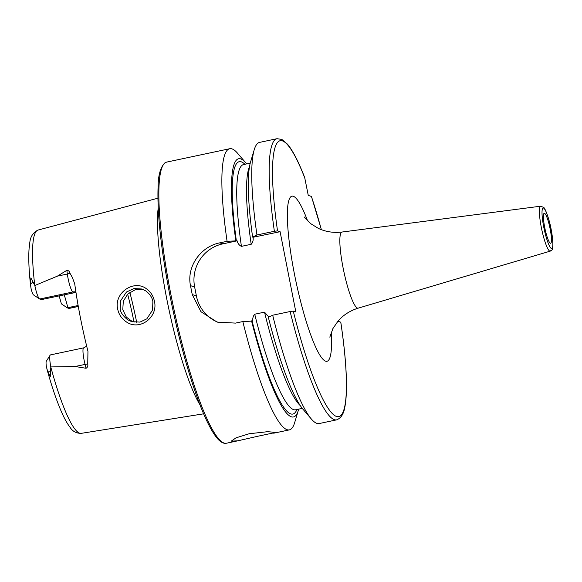 <?xml version="1.0" encoding="UTF-8"?>
<svg xmlns="http://www.w3.org/2000/svg" width="582" height="582" viewBox="0 0 582 582"><rect width="100%" height="100%" fill="white"/><g stroke="black" fill="none" stroke-linecap="round" stroke-linejoin="round"><path stroke-width="0.87" d="M146.584 288.883C150.687 291.851 153.292 295.947 154.405 301.163C158.479 317.408 139.265 331.58 125.872 321.555C121.551 318.507 118.823 314.367 117.688 309.137C113.701 292.87 134.115 279.047 146.584 288.883M152.877 301.694C152.36 297.831 150.061 294.266 145.973 291L141.906 289.007L133.984 288.548L126.469 292.026L120.554 300.872L120.205 308.809C120.336 312.047 122.758 315.655 127.458 319.634L131.641 321.642L139.971 322.101L146.853 318.827L152.549 310.082L152.877 301.694M550.179 229.126A15.358 2.51 -102 0 1 550.376 243.247A15.358 2.51 -102 0 1 544.701 227.366A15.358 2.51 -102 0 1 544.039 213.339A15.358 2.51 -102 0 1 550.179 229.126M257.302 436.362L238.002 440.778L231.185 441.178L236.037 437.831L249.161 433.75L267.604 431.691L275.955 432.397L257.302 436.362M75.915 292.069A6.387 6.271 -72.2 0 0 72.932 291.968L39.692 299.017A13.139 2.146 -102 0 1 39.511 298.93A13.139 2.146 -102 0 1 34.84 285.515L57.363 276.152L66.857 270.317C68.538 270.448 69.564 271.408 69.927 273.191L72.263 277.287L74.729 283.87A105.975 17.315 -102 0 0 80.316 317.248A105.975 17.315 -102 0 0 87.955 351.281L87.744 363.997A6.387 1.593 -14.4 0 0 85.074 364.397L86.071 368.268C87.555 367.395 88.115 365.969 87.744 363.997M59.117 295.845A80.978 13.233 -102 0 1 61.394 303.862L67.272 307.856L68.982 308.402A13.139 2.146 78 0 0 69.185 308.416L78.301 306.481M143.296 289.523L135.046 289.829L127.764 294.085L123.297 301.236L122.787 309.639L126.33 317.103L132.98 322.013M199.91 404.679A110.5 18.057 -102 0 1 166.685 298.501A110.5 18.057 -102 0 1 158.209 208.065M33.618 294.965A7.893 1.288 -102 0 1 33.516 294.914A7.893 1.288 -102 0 1 30.999 288.221L30.475 284.023L30.875 277.869L34.84 285.515M290.12 311.523A143.71 23.484 -102 0 0 336.636 419.855L319.212 423.551A143.71 23.484 -102 0 1 311.363 419.04A143.71 23.484 -102 0 1 272.689 315.218L290.12 311.523L293.27 311.13L295.845 311.952L280.102 231.709L277.527 230.887L274.377 231.28L256.946 234.975L252.61 237.063L253.075 237.441C253.461 240.126 252.835 242.41 251.198 244.295L241.428 246.361C239.224 245.32 237.783 243.472 237.121 240.824L227.082 241.312L219.778 242.861C200.775 246.513 186.429 266.541 190.496 285.653A143.71 23.484 78 0 0 191.362 290.112A143.71 23.484 78 0 0 192.249 294.572L200.957 311.705L217.159 322.122L235.521 323.105L242.825 321.555L252.864 321.068C252.479 318.361 253.105 316.077 254.734 314.215L264.512 312.141L268.338 316.506M227.082 241.312A143.71 23.484 -102 0 1 229.715 148.723A143.71 23.484 -102 0 1 237.558 153.241L245.873 162.938A131.998 21.57 -102 0 1 246.659 163.906M298.668 409.139A131.998 21.57 -102 0 1 298.34 410.339L294.681 422.583A143.71 23.484 -102 0 1 289.341 429.887A143.71 23.484 -102 0 1 242.825 321.555M321.388 229.664L311.457 196.454L308.264 195.407L304.684 177.546C298.544 161.701 292.804 150.571 287.457 144.147L281.848 139.411L277.01 138.698L259.579 142.394A143.71 23.484 -102 0 0 254.247 149.698A143.71 23.484 -102 0 0 256.946 234.975M336.636 419.855C344.486 416.799 344.959 406.833 345.941 399.172C347.425 381.057 345.715 355.406 340.805 322.202L337.938 321.206M75.085 366.514L85.074 364.397A13.139 2.146 78 0 1 83.692 347.854L50.452 354.904A13.139 2.146 78 0 0 50.139 355.158L46.291 361.262A7.893 1.288 78 0 0 46.451 366.973L47.557 371.069L50.263 376.678L50.816 366.922L75.085 366.514L86.071 368.268M78.126 305.514L67.861 307.689A77.559 12.673 -102 0 0 64.231 294.761M39.692 299.017L41.831 299.512L75.966 292.397M252.61 237.063A131.998 21.57 -102 0 1 250.58 161.941L254.247 149.698M235.797 240.628A131.998 21.57 -102 0 1 245.873 162.938M311.363 419.04L303.055 409.335A131.998 21.57 -102 0 1 268.353 317.306L272.689 315.218M253.177 237.245L280.102 231.709M298.34 410.339A131.998 21.57 -102 0 1 251.54 320.871M237.121 240.824L222.862 243.851A36.499 35.851 -72.2 0 0 194.635 286.984L196.389 295.896A36.499 35.851 -72.2 0 0 218.847 322.617M67.272 307.856L67.861 307.689M50.139 355.158A13.139 2.146 78 0 0 50.816 366.922M540.693 206.188L543.639 207.439C544.461 207.156 548.899 217.093 551.176 229.453C555.053 254.123 551.394 249.125 550.23 251.14A22.974 3.754 -102 0 1 541.311 227.366A22.974 3.754 -102 0 1 540.693 206.188L342.049 232.036A38.907 6.358 78 0 0 343.096 267.887A38.907 6.358 78 0 0 358.192 308.154C350.037 310.686 343.322 315 338.033 321.097L332.897 328.597L329.812 337.16M331.231 332.242A84.39 13.793 -102 0 1 320.02 355.376A84.39 13.793 -102 0 1 294.405 273.889A84.39 13.793 -102 0 1 288.577 201.35A84.39 13.793 -102 0 1 307.631 220.964M543.748 227.06A20.705 3.383 -102 0 1 543.472 208.014A20.705 3.383 -102 0 1 551.132 229.432A20.705 3.383 -102 0 1 551.409 248.478A20.705 3.383 -102 0 1 543.748 227.06M74.714 292.535L72.932 291.968A13.139 2.146 -102 0 1 68.065 278.378A13.139 2.146 -102 0 1 67.345 274.035L66.857 270.317M69.927 273.191A6.387 2.699 -7.6 0 1 67.345 274.035L57.363 276.152M68.982 308.402L78.294 306.43M170.882 294.448A143.71 23.484 -102 0 1 166.714 162.087L164.968 162.8C160.559 167.158 158.275 174.884 158.115 185.978C157.024 212.365 160.916 248.638 169.784 294.79C177.597 334.083 186.771 368.391 197.298 397.717C204.013 416.145 210.248 429.167 216.002 436.784C218.861 440.632 221.684 442.8 224.456 443.302L226.347 443.251A143.71 23.484 -102 0 1 170.882 294.448M34.789 285.427A103.923 16.98 -102 0 1 38.077 230.043L157.897 198.2M311.385 196.403A140.968 23.033 -102 0 1 321.344 229.65M277.527 230.887A140.968 23.033 -102 0 1 304.91 178.325M340.761 322.166A140.968 23.033 -102 0 1 336.913 416.581A140.968 23.033 -102 0 1 293.27 311.13M46.844 368.726C51.66 386.237 56.556 400.656 61.532 411.991C64.457 418.662 67.345 423.827 70.189 427.494C72.648 431.393 76.315 433.35 81.196 433.357A103.923 16.98 -102 0 1 50.801 367.031M274.377 231.28A143.71 23.484 -102 0 1 277.01 138.698M236.357 240.81A128.993 21.076 -102 0 1 244.92 164.27M300.254 405.603A125.348 20.479 -102 0 1 264.512 312.141M251.198 244.295A125.348 20.479 -102 0 1 249.54 166.488M241.428 246.361A125.348 20.479 -102 0 1 243.567 164.56L250.253 163.142M302.262 408.375L295.576 409.793A125.348 20.479 -102 0 1 254.734 314.215M296.929 409.51A128.993 21.076 -102 0 1 252.101 321.053M127.654 294.194A89.875 14.688 -102 0 1 134.049 322.224M129.837 292.36A91.243 14.906 -102 0 1 136.705 322.435M219.778 242.861L222.862 243.851M190.496 285.653L194.635 286.984M192.249 294.572L196.389 295.896M33.021 281.964L30.475 284.023M50.554 371.331L47.557 371.069M229.715 148.723L166.714 162.087M289.341 429.887L273.685 433.204M238.002 440.778L226.347 443.251M81.196 433.357L203.627 413.824M38.077 230.043C28.649 234.873 30.169 243.334 29.1 248.383C28.373 257.964 28.896 270.579 30.671 286.22M33.516 294.914L39.511 298.93M83.692 347.854L86.689 346.188M550.23 251.14L358.192 308.154M342.049 232.036C333.573 233.033 325.68 231.818 318.376 228.391L310.635 223.619L304.335 217.042"/></g></svg>
